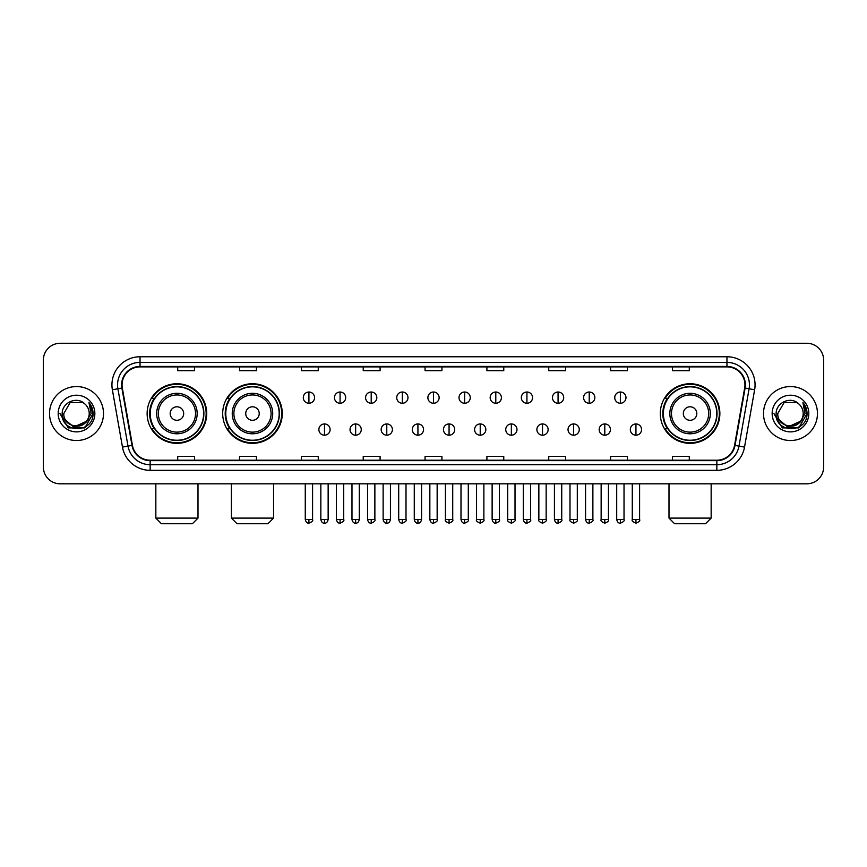 <?xml version="1.0" encoding="UTF-8"?>
<svg xmlns="http://www.w3.org/2000/svg" width="867" height="867" viewBox="0 0 867 867"><rect width="100%" height="100%" fill="white"/><g stroke="black" fill="none" stroke-linecap="round" stroke-linejoin="round"><path stroke-width="1.3" d="M660.286 413.548A29.792 29.792 0 0 0 690.078 443.34A29.792 29.792 0 0 0 719.87 413.548A29.792 29.792 0 0 0 690.078 383.745A29.792 29.792 0 0 0 660.286 413.548M222.689 413.548A29.792 29.792 0 0 0 252.481 443.34A29.792 29.792 0 0 0 282.274 413.548A29.792 29.792 0 0 0 252.481 383.745A29.792 29.792 0 0 0 222.689 413.548M147.13 413.548A29.792 29.792 0 0 0 176.922 443.34A29.792 29.792 0 0 0 206.714 413.548A29.792 29.792 0 0 0 176.922 383.745A29.792 29.792 0 0 0 147.13 413.548M154.272 428.721A27.267 27.267 0 0 1 154.272 398.365M229.831 428.721A27.267 27.267 0 0 1 229.831 398.365M667.427 428.721A27.267 27.267 0 0 1 667.427 398.365M43.35 360.141L43.35 466.945A16.863 16.863 0 0 0 60.213 483.819L806.787 483.819A16.863 16.863 0 0 0 823.65 466.945L823.65 360.141A16.863 16.863 0 0 0 806.787 343.267L60.213 343.267A16.863 16.863 0 0 0 43.35 360.141L43.35 466.945M49.538 413.548A26.985 26.985 0 0 0 76.524 440.523A26.985 26.985 0 0 0 103.498 413.548A26.985 26.985 0 0 0 76.524 386.563A26.985 26.985 0 0 0 49.538 413.548A26.985 26.985 0 0 0 76.524 440.523A26.985 26.985 0 0 0 103.498 413.548A26.985 26.985 0 0 0 76.524 386.563A26.985 26.985 0 0 0 49.538 413.548M763.502 413.548A26.985 26.985 0 0 0 790.476 440.523A26.985 26.985 0 0 0 817.462 413.548A26.985 26.985 0 0 0 790.476 386.563A26.985 26.985 0 0 0 763.502 413.548A26.985 26.985 0 0 0 790.476 440.523A26.985 26.985 0 0 0 817.462 413.548A26.985 26.985 0 0 0 790.476 386.563A26.985 26.985 0 0 0 763.502 413.548M122.052 384.872A17.99 17.99 0 0 1 140.042 366.882L726.958 366.882A17.99 17.99 0 0 1 744.677 387.993L734.566 445.335A17.99 17.99 0 0 1 716.846 460.204L150.154 460.204A17.99 17.99 0 0 1 132.434 445.335L122.323 387.993A17.99 17.99 0 0 1 122.052 384.872M121.608 384.872A18.435 18.435 0 0 0 121.889 388.069L132.001 445.41A18.435 18.435 0 0 0 150.154 460.648L716.846 460.648A18.435 18.435 0 0 0 734.999 445.41L745.111 388.069A18.435 18.435 0 0 0 726.958 366.438L140.042 366.438A18.435 18.435 0 0 0 121.608 384.872M112.363 389.749A28.112 28.112 0 0 1 140.042 356.76L726.958 356.76A28.112 28.112 0 0 1 754.637 389.749L744.525 447.09A28.112 28.112 0 0 1 716.846 470.326L150.154 470.326A28.112 28.112 0 0 1 122.475 447.09L112.363 389.749L117.901 388.774A22.488 22.488 0 0 1 140.042 362.384L726.958 362.384A22.488 22.488 0 0 1 749.099 388.774L738.987 446.115A22.488 22.488 0 0 1 716.846 464.701L150.154 464.701A22.488 22.488 0 0 1 128.013 446.115L117.901 388.774A22.488 22.488 0 0 1 117.554 384.872M806.787 343.267L60.213 343.267M60.213 483.819L806.787 483.819M823.65 466.945L823.65 360.141M734.999 445.41L738.987 446.115L749.099 388.774L754.637 389.749M425.068 366.882L425.068 370.686L441.932 370.686L441.932 366.882M363.23 366.882L363.23 370.686L380.093 370.686L380.093 366.882M301.391 366.882L301.391 370.686L318.254 370.686L318.254 366.882M239.552 366.882L239.552 370.686L256.415 370.686L256.415 366.882M177.713 366.882L177.713 370.686L194.576 370.686L194.576 366.882M486.907 366.882L486.907 370.686L503.77 370.686L503.77 366.882M548.746 366.882L548.746 370.686L565.609 370.686L565.609 366.882M610.585 366.882L610.585 370.686L627.448 370.686L627.448 366.882M672.424 366.882L672.424 370.686L689.287 370.686L689.287 366.882M441.932 460.204L441.932 456.4L425.068 456.4L425.068 460.204M380.093 460.204L380.093 456.4L363.23 456.4L363.23 460.204M318.254 460.204L318.254 456.4L301.391 456.4L301.391 460.204M256.415 460.204L256.415 456.4L239.552 456.4L239.552 460.204M194.576 460.204L194.576 456.4L177.713 456.4L177.713 460.204M503.77 460.204L503.77 456.4L486.907 456.4L486.907 460.204M565.609 460.204L565.609 456.4L548.746 456.4L548.746 460.204M627.448 460.204L627.448 456.4L610.585 456.4L610.585 460.204M689.287 460.204L689.287 456.4L672.424 456.4L672.424 460.204M86.256 421.709C79.515 430.823 63.15 424.993 63.811 413.548C63.031 429.934 90.005 429.934 89.225 413.548C90.005 429.934 63.031 429.934 63.811 413.548L70.162 402.537L82.874 402.537L84.847 403.946C77.044 395.775 62.034 402.505 62.175 413.548C60.744 433.153 92.541 433.673 93.062 414.491L93.083 413.548C93.04 409.376 91.653 405.713 88.933 402.559L91.122 413.548L86.256 421.709A12.702 12.702 0 0 0 89.225 413.548C90.005 429.934 63.031 429.934 63.811 413.548L70.162 402.537M89.225 413.548A12.702 12.702 0 0 0 84.847 403.946M87.068 421.026L73.814 427.041L62.565 417.666M58.187 413.548A18.326 18.326 0 0 0 76.524 431.874A18.326 18.326 0 0 0 94.85 413.548A18.326 18.326 0 0 0 76.524 395.211A18.326 18.326 0 0 0 58.187 413.548M88.933 402.559L93.083 414.025L92.314 408.52L93.083 414.025L92.314 408.52L93.083 414.025L89.052 402.7L93.083 414.025L89.052 402.7L93.083 413.548L84.803 427.897L68.233 427.897L59.953 413.548M89.052 402.7L93.083 414.036M192.387 523.733L161.468 523.733L155.843 518.108L198.001 518.108L192.387 523.733M183.674 413.548A6.741 6.741 0 0 0 176.922 406.796A6.741 6.741 0 0 0 170.181 413.548A6.741 6.741 0 0 0 176.922 420.289A6.741 6.741 0 0 0 183.674 413.548M197.167 413.548A20.234 20.234 0 0 0 176.922 393.304A20.234 20.234 0 0 0 156.689 413.548A20.234 20.234 0 0 0 176.922 433.782A20.234 20.234 0 0 0 197.167 413.548A20.234 20.234 0 0 1 176.922 433.782A20.234 20.234 0 0 1 156.689 413.548M203.626 413.548A26.704 26.704 0 0 0 176.922 386.845A26.704 26.704 0 0 0 150.219 413.548A26.704 26.704 0 0 0 176.922 440.241A26.704 26.704 0 0 0 203.626 413.548M206.151 413.548A29.229 29.229 0 0 1 151.942 428.721L154.651 428.721A26.953 26.953 0 0 0 194.761 433.749A26.953 26.953 0 0 0 194.761 393.336A26.953 26.953 0 0 0 154.651 398.365L151.942 398.365A29.229 29.229 0 0 1 206.151 413.548M267.936 523.733L237.016 523.733L231.402 518.108L273.56 518.108L267.936 523.733M259.222 413.548A6.741 6.741 0 0 0 252.481 406.796A6.741 6.741 0 0 0 245.729 413.548A6.741 6.741 0 0 0 252.481 420.289A6.741 6.741 0 0 0 259.222 413.548M272.715 413.548A20.234 20.234 0 0 0 252.481 393.304A20.234 20.234 0 0 0 232.237 413.548A20.234 20.234 0 0 0 252.481 433.782A20.234 20.234 0 0 0 272.715 413.548A20.234 20.234 0 0 1 252.481 433.782A20.234 20.234 0 0 1 232.237 413.548M279.185 413.548A26.704 26.704 0 0 0 252.481 386.845A26.704 26.704 0 0 0 225.778 413.548A26.704 26.704 0 0 0 252.481 440.241A26.704 26.704 0 0 0 279.185 413.548M281.71 413.548A29.229 29.229 0 0 1 227.501 428.721L230.199 428.721A26.953 26.953 0 0 0 270.309 433.749A26.953 26.953 0 0 0 270.309 393.336A26.953 26.953 0 0 0 230.199 398.365L227.501 398.365A29.229 29.229 0 0 1 281.71 413.548M705.532 523.733L674.613 523.733L668.999 518.108L711.157 518.108L705.532 523.733M696.819 413.548A6.741 6.741 0 0 0 690.078 406.796A6.741 6.741 0 0 0 683.326 413.548A6.741 6.741 0 0 0 690.078 420.289A6.741 6.741 0 0 0 696.819 413.548M710.311 413.548A20.234 20.234 0 0 0 690.078 393.304A20.234 20.234 0 0 0 669.833 413.548A20.234 20.234 0 0 0 690.078 433.782A20.234 20.234 0 0 0 710.311 413.548A20.234 20.234 0 0 1 690.078 433.782A20.234 20.234 0 0 1 669.833 413.548M716.781 413.548A26.704 26.704 0 0 0 690.078 386.845A26.704 26.704 0 0 0 663.374 413.548A26.704 26.704 0 0 0 690.078 440.241A26.704 26.704 0 0 0 716.781 413.548M719.307 413.548A29.229 29.229 0 0 1 665.097 428.721L667.807 428.721A26.953 26.953 0 0 0 707.916 433.749A26.953 26.953 0 0 0 707.916 393.336A26.953 26.953 0 0 0 667.807 398.365L665.097 398.365A29.229 29.229 0 0 1 719.307 413.548M308.923 392.014A5.625 5.625 0 0 0 303.298 397.628A5.625 5.625 0 0 0 308.923 403.253A5.625 5.625 0 0 0 314.548 397.628A5.625 5.625 0 0 0 308.923 392.014L308.923 403.253A5.625 5.625 0 0 0 314.548 397.628A5.625 5.625 0 0 0 308.923 392.014M340.07 392.014A5.625 5.625 0 0 0 334.445 397.628A5.625 5.625 0 0 0 340.07 403.253A5.625 5.625 0 0 0 345.684 397.628A5.625 5.625 0 0 0 340.07 392.014L340.07 403.253A5.625 5.625 0 0 0 345.684 397.628A5.625 5.625 0 0 0 340.07 392.014M371.206 392.014A5.625 5.625 0 0 0 365.592 397.628A5.625 5.625 0 0 0 371.206 403.253A5.625 5.625 0 0 0 376.831 397.628A5.625 5.625 0 0 0 371.206 392.014L371.206 403.253A5.625 5.625 0 0 0 376.831 397.628A5.625 5.625 0 0 0 371.206 392.014M402.353 392.014A5.625 5.625 0 0 0 396.728 397.628A5.625 5.625 0 0 0 402.353 403.253A5.625 5.625 0 0 0 407.978 397.628A5.625 5.625 0 0 0 402.353 392.014L402.353 403.253A5.625 5.625 0 0 0 407.978 397.628A5.625 5.625 0 0 0 402.353 392.014M433.5 392.014A5.625 5.625 0 0 0 427.875 397.628A5.625 5.625 0 0 0 433.5 403.253A5.625 5.625 0 0 0 439.125 397.628A5.625 5.625 0 0 0 433.5 392.014L433.5 403.253A5.625 5.625 0 0 0 439.125 397.628A5.625 5.625 0 0 0 433.5 392.014M464.647 392.014A5.625 5.625 0 0 0 459.022 397.628A5.625 5.625 0 0 0 464.647 403.253A5.625 5.625 0 0 0 470.272 397.628A5.625 5.625 0 0 0 464.647 392.014L464.647 403.253A5.625 5.625 0 0 0 470.272 397.628A5.625 5.625 0 0 0 464.647 392.014M495.794 392.014A5.625 5.625 0 0 0 490.169 397.628A5.625 5.625 0 0 0 495.794 403.253A5.625 5.625 0 0 0 501.408 397.628A5.625 5.625 0 0 0 495.794 392.014L495.794 403.253A5.625 5.625 0 0 0 501.408 397.628A5.625 5.625 0 0 0 495.794 392.014M526.93 392.014A5.625 5.625 0 0 0 521.316 397.628A5.625 5.625 0 0 0 526.93 403.253A5.625 5.625 0 0 0 532.555 397.628A5.625 5.625 0 0 0 526.93 392.014L526.93 403.253A5.625 5.625 0 0 0 532.555 397.628A5.625 5.625 0 0 0 526.93 392.014M558.077 392.014A5.625 5.625 0 0 0 552.452 397.628A5.625 5.625 0 0 0 558.077 403.253A5.625 5.625 0 0 0 563.702 397.628A5.625 5.625 0 0 0 558.077 392.014L558.077 403.253A5.625 5.625 0 0 0 563.702 397.628A5.625 5.625 0 0 0 558.077 392.014M589.224 392.014A5.625 5.625 0 0 0 583.599 397.628A5.625 5.625 0 0 0 589.224 403.253A5.625 5.625 0 0 0 594.849 397.628A5.625 5.625 0 0 0 589.224 392.014L589.224 403.253A5.625 5.625 0 0 0 594.849 397.628A5.625 5.625 0 0 0 589.224 392.014M620.371 392.014A5.625 5.625 0 0 0 614.746 397.628A5.625 5.625 0 0 0 620.371 403.253A5.625 5.625 0 0 0 625.985 397.628A5.625 5.625 0 0 0 620.371 392.014L620.371 403.253A5.625 5.625 0 0 0 625.985 397.628A5.625 5.625 0 0 0 620.371 392.014M324.496 423.941A5.625 5.625 0 0 0 318.872 429.566A5.625 5.625 0 0 0 324.496 435.191A5.625 5.625 0 0 0 330.121 429.566A5.625 5.625 0 0 0 324.496 423.941L324.496 435.191A5.625 5.625 0 0 0 330.121 429.566A5.625 5.625 0 0 0 324.496 423.941M355.643 423.941A5.625 5.625 0 0 0 350.019 429.566A5.625 5.625 0 0 0 355.643 435.191A5.625 5.625 0 0 0 361.257 429.566A5.625 5.625 0 0 0 355.643 423.941L355.643 435.191A5.625 5.625 0 0 0 361.257 429.566A5.625 5.625 0 0 0 355.643 423.941M386.78 423.941A5.625 5.625 0 0 0 381.166 429.566A5.625 5.625 0 0 0 386.78 435.191A5.625 5.625 0 0 0 392.404 429.566A5.625 5.625 0 0 0 386.78 423.941L386.78 435.191A5.625 5.625 0 0 0 392.404 429.566A5.625 5.625 0 0 0 386.78 423.941M417.927 423.941A5.625 5.625 0 0 0 412.302 429.566A5.625 5.625 0 0 0 417.927 435.191A5.625 5.625 0 0 0 423.551 429.566A5.625 5.625 0 0 0 417.927 423.941L417.927 435.191A5.625 5.625 0 0 0 423.551 429.566A5.625 5.625 0 0 0 417.927 423.941M449.073 423.941A5.625 5.625 0 0 0 443.449 429.566A5.625 5.625 0 0 0 449.073 435.191A5.625 5.625 0 0 0 454.698 429.566A5.625 5.625 0 0 0 449.073 423.941L449.073 435.191A5.625 5.625 0 0 0 454.698 429.566A5.625 5.625 0 0 0 449.073 423.941M480.22 423.941A5.625 5.625 0 0 0 474.596 429.566A5.625 5.625 0 0 0 480.22 435.191A5.625 5.625 0 0 0 485.834 429.566A5.625 5.625 0 0 0 480.22 423.941L480.22 435.191A5.625 5.625 0 0 0 485.834 429.566A5.625 5.625 0 0 0 480.22 423.941M511.357 423.941A5.625 5.625 0 0 0 505.743 429.566A5.625 5.625 0 0 0 511.357 435.191A5.625 5.625 0 0 0 516.981 429.566A5.625 5.625 0 0 0 511.357 423.941L511.357 435.191A5.625 5.625 0 0 0 516.981 429.566A5.625 5.625 0 0 0 511.357 423.941M542.504 423.941A5.625 5.625 0 0 0 536.879 429.566A5.625 5.625 0 0 0 542.504 435.191A5.625 5.625 0 0 0 548.128 429.566A5.625 5.625 0 0 0 542.504 423.941L542.504 435.191A5.625 5.625 0 0 0 548.128 429.566A5.625 5.625 0 0 0 542.504 423.941M573.651 423.941A5.625 5.625 0 0 0 568.026 429.566A5.625 5.625 0 0 0 573.651 435.191A5.625 5.625 0 0 0 579.275 429.566A5.625 5.625 0 0 0 573.651 423.941L573.651 435.191A5.625 5.625 0 0 0 579.275 429.566A5.625 5.625 0 0 0 573.651 423.941M604.798 423.941A5.625 5.625 0 0 0 599.173 429.566A5.625 5.625 0 0 0 604.798 435.191A5.625 5.625 0 0 0 610.411 429.566A5.625 5.625 0 0 0 604.798 423.941L604.798 435.191A5.625 5.625 0 0 0 610.411 429.566A5.625 5.625 0 0 0 604.798 423.941M635.944 423.941A5.625 5.625 0 0 0 630.32 429.566A5.625 5.625 0 0 0 635.944 435.191A5.625 5.625 0 0 0 641.558 429.566A5.625 5.625 0 0 0 635.944 423.941L635.944 435.191A5.625 5.625 0 0 0 641.558 429.566A5.625 5.625 0 0 0 635.944 423.941M803.189 413.548C803.969 429.934 776.995 429.934 777.775 413.548L784.126 402.537L796.838 402.537L798.8 403.946C791.007 395.775 775.998 402.505 776.138 413.548C774.708 433.153 806.505 433.673 807.025 414.491L807.047 413.548C807.004 409.376 805.616 405.713 802.896 402.559L805.085 413.548L800.219 421.709A12.702 12.702 0 0 0 803.189 413.548C803.969 429.934 776.995 429.934 777.775 413.548C776.995 429.934 803.969 429.934 803.189 413.548A12.702 12.702 0 0 0 798.8 403.946M800.219 421.709C793.478 430.823 777.114 424.993 777.775 413.548M801.032 421.026L787.778 427.041L776.529 417.666M772.15 413.548A18.326 18.326 0 0 0 790.476 431.874A18.326 18.326 0 0 0 808.813 413.548A18.326 18.326 0 0 0 790.476 395.211A18.326 18.326 0 0 0 772.15 413.548M802.896 402.559L807.047 414.025L806.277 408.52L807.047 414.025L806.277 408.52L807.047 414.025L803.015 402.7L807.047 414.025L803.015 402.7L807.047 413.548L798.767 427.897L782.197 427.897L773.917 413.548M803.015 402.7L807.047 414.036M726.958 356.76L726.958 366.438M117.901 388.774L121.889 388.069M150.154 470.326L150.154 460.648M716.846 460.648L716.846 470.326M122.475 447.09L132.001 445.41M745.111 388.069L749.099 388.774M140.042 356.76L140.042 366.438M738.987 446.115L744.525 447.09M195.519 413.548A18.597 18.597 0 0 0 176.922 394.951A18.597 18.597 0 0 0 158.336 413.548A18.597 18.597 0 0 0 176.922 432.134A18.597 18.597 0 0 0 195.519 413.548M271.068 413.548A18.597 18.597 0 0 0 252.481 394.951A18.597 18.597 0 0 0 233.884 413.548A18.597 18.597 0 0 0 252.481 432.134A18.597 18.597 0 0 0 271.068 413.548M708.664 413.548A18.597 18.597 0 0 0 690.078 394.951A18.597 18.597 0 0 0 671.481 413.548A18.597 18.597 0 0 0 690.078 432.134A18.597 18.597 0 0 0 708.664 413.548M308.923 519.517L305.271 519.517C305.91 522.118 307.124 523.332 308.923 523.169L308.923 519.517L312.575 519.517L312.575 483.819M340.07 519.517L336.407 519.517C337.046 522.118 338.271 523.332 340.07 523.169L340.07 519.517L343.722 519.517L343.722 483.819M371.206 519.517L367.554 519.517C368.193 522.118 369.418 523.332 371.206 523.169L371.206 519.517L374.869 519.517L374.869 483.819M402.353 519.517L398.701 519.517C399.34 522.118 400.554 523.332 402.353 523.169L402.353 519.517L406.005 519.517L406.005 483.819M433.5 519.517L429.848 519.517C430.487 522.118 431.701 523.332 433.5 523.169L433.5 519.517L437.152 519.517L437.152 483.819M464.647 519.517L460.995 519.517C461.623 522.118 462.848 523.332 464.647 523.169L464.647 519.517L468.299 519.517L468.299 483.819M495.794 519.517L492.131 519.517C492.77 522.118 493.995 523.332 495.794 523.169L495.794 519.517L499.446 519.517L499.446 483.819M526.93 519.517L523.278 519.517C523.917 522.118 525.131 523.332 526.93 523.169L526.93 519.517L530.593 519.517L530.593 483.819M558.077 519.517L554.425 519.517C555.064 522.118 556.278 523.332 558.077 523.169L558.077 519.517L561.729 519.517L561.729 483.819M589.224 519.517L585.572 519.517C586.211 522.118 587.425 523.332 589.224 523.169L589.224 519.517L592.876 519.517L592.876 483.819M620.371 519.517L616.708 519.517C617.347 522.118 618.572 523.332 620.371 523.169L620.371 519.517L624.023 519.517L624.023 483.819M324.496 519.517L320.844 519.517C321.473 522.118 322.697 523.332 324.496 523.169L324.496 519.517L328.149 519.517L328.149 483.819M355.643 519.517L351.98 519.517C352.62 522.118 353.844 523.332 355.643 523.169L355.643 519.517L359.296 519.517L359.296 483.819M386.78 519.517L383.127 519.517C383.767 522.118 384.981 523.332 386.78 523.169L386.78 519.517L390.443 519.517L390.443 483.819M417.927 519.517L414.274 519.517C414.914 522.118 416.127 523.332 417.927 523.169L417.927 519.517L421.579 519.517L421.579 483.819M449.073 519.517L445.421 519.517C444.673 520.677 445.898 521.901 449.073 523.169L449.073 519.517L452.726 519.517L452.726 483.819M480.22 519.517L476.557 519.517C475.82 520.677 477.034 521.901 480.22 523.169L480.22 519.517L483.873 519.517L483.873 483.819M511.357 519.517L507.704 519.517C506.967 520.677 508.181 521.901 511.357 523.169L511.357 519.517L515.02 519.517L515.02 483.819M542.504 519.517L538.851 519.517C538.114 520.677 539.328 521.901 542.504 523.169L542.504 519.517L546.156 519.517L546.156 483.819M573.651 519.517L569.998 519.517C569.251 520.677 570.475 521.901 573.651 523.169L573.651 519.517L577.303 519.517L577.303 483.819M604.798 519.517L601.145 519.517C600.398 520.677 601.622 521.901 604.798 523.169L604.798 519.517L608.45 519.517L608.45 483.819M635.944 519.517L632.281 519.517C631.544 520.677 632.758 521.901 635.944 523.169L635.944 519.517L639.597 519.517L639.597 483.819M198.001 483.819L198.001 518.108M155.843 483.819L155.843 518.108M273.56 483.819L273.56 518.108M231.402 483.819L231.402 518.108M711.157 483.819L711.157 518.108M668.999 483.819L668.999 518.108M305.271 519.517L305.271 483.819M312.575 519.517C313.312 520.677 312.098 521.901 308.923 523.169M336.407 519.517L336.407 483.819M343.722 519.517C344.459 520.677 343.245 521.901 340.07 523.169M367.554 519.517L367.554 483.819M374.869 519.517C375.606 520.677 374.392 521.901 371.206 523.169M398.701 519.517L398.701 483.819M406.005 519.517C406.753 520.677 405.528 521.901 402.353 523.169M429.848 519.517L429.848 483.819M437.152 519.517C437.9 520.677 436.675 521.901 433.5 523.169M460.995 519.517L460.995 483.819M468.299 519.517C469.036 520.677 467.822 521.901 464.647 523.169M492.131 519.517L492.131 483.819M499.446 519.517C500.183 520.677 498.969 521.901 495.794 523.169M523.278 519.517L523.278 483.819M530.593 519.517C531.33 520.677 530.116 521.901 526.93 523.169M554.425 519.517L554.425 483.819M561.729 519.517C562.477 520.677 561.252 521.901 558.077 523.169M585.572 519.517L585.572 483.819M592.876 519.517C593.613 520.677 592.399 521.901 589.224 523.169M616.708 519.517L616.708 483.819M624.023 519.517C624.76 520.677 623.546 521.901 620.371 523.169M320.844 519.517L320.844 483.819M328.149 519.517C327.509 522.118 326.295 523.332 324.496 523.169M351.98 519.517L351.98 483.819M359.296 519.517C358.656 522.118 357.432 523.332 355.643 523.169M383.127 519.517L383.127 483.819M390.443 519.517C389.803 522.118 388.579 523.332 386.78 523.169M414.274 519.517L414.274 483.819M421.579 519.517C420.939 522.118 419.726 523.332 417.927 523.169M445.421 519.517L445.421 483.819M452.726 519.517C453.463 520.677 452.249 521.901 449.073 523.169M476.557 519.517L476.557 483.819M483.873 519.517C484.61 520.677 483.396 521.901 480.22 523.169M507.704 519.517L507.704 483.819M515.02 519.517C515.757 520.677 514.543 521.901 511.357 523.169M538.851 519.517L538.851 483.819M546.156 519.517C546.904 520.677 545.679 521.901 542.504 523.169M569.998 519.517L569.998 483.819M577.303 519.517C578.051 520.677 576.826 521.901 573.651 523.169M601.145 519.517L601.145 483.819M608.45 519.517C609.187 520.677 607.973 521.901 604.798 523.169M632.281 519.517L632.281 483.819M639.597 519.517C640.334 520.677 639.12 521.901 635.944 523.169"/></g></svg>
